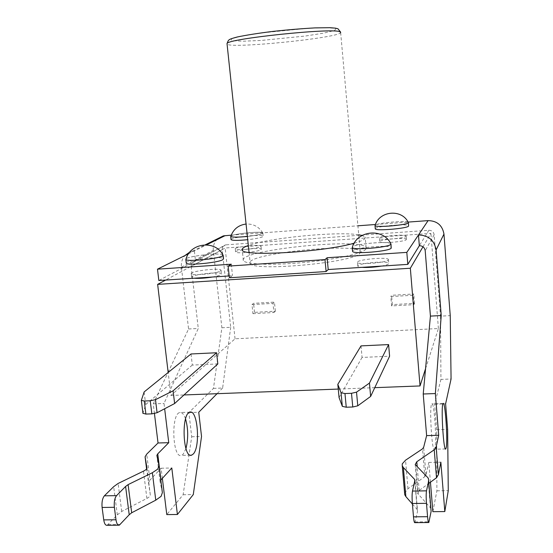 <?xml version="1.0" encoding="UTF-8"?>
<svg xmlns="http://www.w3.org/2000/svg" width="553" height="553" viewBox="0 0 553 553"><rect width="100%" height="100%" fill="white"/><g stroke="black" fill="none" stroke-linecap="round" stroke-linejoin="round"><path stroke-width="0.41" stroke-dasharray="2.77 2.07" d="M168.14 372.28L188.566 328.987L181.412 267.147C180.976 262.716 182.137 258.866 184.889 255.59M181.412 267.147L213.313 250.385L221.877 327.763L213.472 388.386L188.884 412.6L191.711 436.759L183.126 494.735L166.785 514.601M162.354 478.359L161.117 468.225L149.946 480.122L146.718 454.124M154.439 413.561L153.25 403.842L167.967 372.639M185.946 448.635L183.188 454.255L181.488 455.402C172.522 459.17 170.746 413.893 179.773 412.552C182.006 412.082 183.935 414.218 185.559 418.946M189.949 251.94L194.366 250.889L195.52 261.071L158.835 280.502M221.877 327.763L230.698 327.3L222.216 249.756L191.193 266.484C191.082 263.767 192.264 261.998 194.753 261.189L226.177 244.834L428.872 230.276C431.858 230.359 433.621 231.852 434.146 234.755L440.527 316.15L450.246 315.639M191.193 266.484L198.271 328.468L164.013 403.448L164.656 408.757M188.566 328.987L198.271 328.468M213.313 250.385C212.912 245.629 214.419 241.709 217.834 238.613M153.25 403.842L164.013 403.448M231.216 235.163L357.922 225.797M375.452 224.504L408.086 222.092M222.216 249.756C222.126 247.288 223.212 245.684 225.479 244.944L226.177 244.834M213.472 388.386L222.631 388.026L230.698 327.3M222.631 388.026L217.032 393.701M188.884 412.6L198.734 412.262M107.144 525.295L117.326 514.864L121.715 511.449L146.884 498.419C149.338 497.133 150.471 495.882 150.278 494.665L146.586 468.909M148.342 483.011L149.946 480.122M191.711 436.759L201.534 436.476M161.117 468.225L171.803 467.997M162.368 492.647L160.073 481.559L160.826 480.045M183.126 494.735L193.287 494.576M188.552 253.772L206.573 244.834M186.223 262.855C186.368 259.82 222.721 255.797 223.53 258.721M231.03 239.484C231.099 237.216 262.627 233.926 263.187 236.124L262.765 236.732C260.498 237.811 255.486 238.799 247.716 239.691M354.231 243.161C359.865 241.592 363.369 240.14 364.745 238.799L365.18 237.078L362.084 235.474M358.724 234.79C337.613 231.195 268.696 237.914 248.332 245.525M375.266 228.666C375.535 226.274 407.886 223.426 408.646 225.735M352.524 251.021C352.987 247.785 390.155 244.474 391.296 247.578M229.398 277.765L232.523 275.733L229.205 275.947M365.685 249.396L366.107 247.544C361.482 237.258 236.587 250.426 243.375 260.56C245.097 264.375 271.115 265.509 302.436 262.647C333.742 259.827 361.918 253.751 365.685 249.396M440.527 316.15L440.941 379.406L451.068 379.005M430.441 482.209L428.824 462.439L425.955 474.903L424.828 476.651L422.527 448.856M440.941 379.406L434.623 404.208L436.676 429.743L436.898 490.815L432.854 511.691M434.928 448.041L434.458 449.223C431.893 453.045 429.114 405.093 431.824 403.925C434.112 400.704 436.898 440.492 434.928 448.041M159.14 466.31L159.064 465.674M160.073 481.559L156.858 455.389M150.278 494.665L146.946 467.866M146.884 498.419L143.476 471.156M121.715 511.449L118.107 483.46M231.278 264.203L232.523 275.733M222.873 254.802C220.135 252.541 188.932 255.915 186.098 258.79M230.877 236.131C232.322 233.898 261.928 230.912 262.737 232.91L262.336 233.525C260.083 234.576 255.099 235.55 247.378 236.428C255.147 235.55 260.166 234.576 262.426 233.518L262.855 232.931C262.399 230.919 233.311 233.739 230.905 236.027M408.176 222.251C405.819 220.412 377.699 222.852 375.231 225.099M390.708 243.5C387.764 241.025 355.697 243.804 352.524 246.797M434.623 404.208L445.614 403.828M436.676 429.743L447.633 429.432M404.609 493.158L407.976 488.714L424.828 476.651M428.824 462.439L440.859 462.184M430.987 508.995L430.455 507.806L417.639 493.442L419.195 490.476L428.879 483.357M414.833 522.647L417.508 511.56L414.971 481.38M412.414 504.046L417.197 509.5L417.508 511.56M436.898 490.815L448.269 490.642M388.337 259.917L388.393 259.44C387.335 256.578 355.144 259.744 357.459 262.481C358.033 265.094 387.086 262.689 388.337 259.917M220.481 270.991L221.02 270.182C220.267 267.521 189.278 271.226 191.262 273.749C191.573 276.016 216.866 273.624 220.481 270.991M260.622 246.569L260.968 246.044C260.435 244.046 233.684 247.018 235.295 248.898C235.481 250.64 257.94 248.574 260.622 246.569M406.089 236.255L406.116 235.958C405.404 233.836 377.644 236.47 379.469 238.481C379.828 240.437 405.238 238.322 406.089 236.255M222.983 255.002C221.85 252.368 188.041 255.949 186.057 258.922M408.252 222.396C407.222 220.294 376.904 222.88 375.197 225.195M390.812 243.693C389.333 240.901 354.881 243.818 352.482 246.921M407.976 488.714L405.543 460.2M417.197 509.5L414.868 481.787M430.455 507.806L427.987 477.799M418.255 494.423L415.821 465.432M419.195 490.476L417.218 466.85M381.432 266.09C385.572 265.329 387.985 264.548 388.669 263.746L388.718 263.269C387.66 260.332 355.482 263.491 357.798 266.304L361.862 267.362M212.276 277.046C216.617 276.286 219.493 275.498 220.889 274.682L221.428 273.853C220.661 271.129 189.693 274.841 191.677 277.433L194.124 278.221M260.954 249.762L261.299 249.23C260.767 247.184 234.023 250.156 235.64 252.092C235.834 253.868 258.279 251.809 260.954 249.762M406.358 239.56L406.393 239.255C405.674 237.085 377.92 239.712 379.752 241.779C380.118 243.783 405.515 241.682 406.358 239.56M422.997 246.776L430.905 233.366L225.161 248L165.651 280.06M359.803 253.343L360.224 251.594C356.222 242.117 243.908 253.979 250.212 263.276C250.606 272 354.376 262.668 359.803 253.343M425.561 368.664L438.411 328.537L235.053 338.802L170.912 395.464L168.167 372.48M170.912 395.464L183.976 394.96M338.263 389.063L374.761 387.667M361.019 345.888L362.07 357.438L389.602 356.201M217.834 363.929L192.313 365.077L191.027 353.968M235.053 338.802L225.161 248M438.411 328.537L430.905 233.366M413.907 304.675L413.132 295.261L390.798 296.553L391.6 305.927L413.907 304.675L414.529 303.362L392.36 304.606L391.6 305.927M252.949 313.675L273.922 312.507L272.982 303.383L251.988 304.599L252.949 313.675L254.511 312.355L275.366 311.18L273.922 312.507M362.07 357.438L339.065 397.566M192.313 365.077L145.688 404.589L142.937 413.285M145.688 404.589L144.133 391.946M413.132 295.261L413.762 293.996L391.565 295.288L390.798 296.553M392.36 304.606L391.565 295.288M414.529 303.362L413.762 293.996M275.366 311.18L274.433 302.111L272.982 303.383M251.988 304.599L253.557 303.327L274.433 302.111M254.511 312.355L253.557 303.327M108.153 524.631L120.291 524.527M428.872 230.276L419.333 245.712M434.146 234.755L425.202 250.703M425.955 474.903L423.667 447.218M117.326 514.864L113.669 486.675M415.116 521.942L429.059 521.818M340.641 32.136L340.655 32.655C338.194 38.067 229.965 48.961 227.069 44.095M336.024 28.452L334.71 30.436L323.616 33.145L305.291 36.042L261.154 40.459L242.981 41.212L232.108 40.701L231.043 38.959L240.659 36.249L259.516 33.118L307.952 28.272L326.643 27.65L336.024 28.452M142.957 413.209L141.34 400.192M192.416 251.166L205.301 244.806M189.866 412.206L179.773 412.552M190.446 455.188L181.488 455.402M194.753 261.189L225.479 244.944M119.31 525.191L118.598 525.198M262.855 232.931L263.187 236.124M366.107 247.544L365.18 237.078M243.375 260.56L242.255 250.053M390.971 243.735L390.999 244.108M443.119 403.538L431.824 403.925M445.469 448.953L434.458 449.223M415.02 481.145L417.453 510.094M428.513 478.891L428.679 480.889M415.213 464.527L417.639 493.442M357.459 262.481L357.798 266.304M388.393 259.44L388.718 263.269M191.262 273.749L191.677 277.433M221.02 270.182L221.428 273.853M235.295 248.898L235.64 252.092M260.968 246.044L261.299 249.23M379.469 238.481L379.752 241.779M406.116 235.958L406.393 239.255M262.737 232.91C258.928 226.709 253.371 223.751 246.064 224.041M249.064 252.431L250.212 263.276M340.655 32.655L360.224 251.594"/><path stroke-width="0.83" d="M160.826 480.045L171.803 467.997L177.409 514.49L166.785 514.601L162.354 478.359M146.946 467.866L145.08 456.819L146.718 454.124L158.034 442.981L154.439 413.561M167.967 372.639L168.14 372.28M185.559 418.946C188.262 428.727 188.386 438.619 185.946 448.635M184.889 255.59L189.949 251.94M217.834 238.613L223.405 235.868L231.216 235.163M357.922 225.797L375.452 224.504M408.086 222.092L428.105 220.612C437.098 220.834 442.386 225.32 443.962 234.064L450.246 315.639L451.068 379.005L445.614 403.828L447.633 429.432L448.269 490.642L444.812 511.56L440.859 462.184L438.391 474.668L436.504 477.751L434.236 449.789L436.151 446.907L438.702 435.287L435.363 393.556L441.232 315.535L436.096 249.963L443.962 234.064M158.034 442.981L168.748 442.69L157.75 453.847L156.858 455.389L159.064 465.674L157.743 469.124L152.365 472.725L128.102 484.622L125.6 486.46L116.552 495.64C114.644 498.149 113.911 502.034 114.367 507.301L115.985 519.779C116.593 523.608 117.699 525.412 119.31 525.191L129.215 514.732L131.69 512.769L155.759 500.168L152.365 472.725M164.656 408.757L168.748 442.69M118.598 525.198L107.144 525.295C105.492 525.516 104.358 523.719 103.743 519.896L102.105 507.46C101.648 502.207 102.402 498.329 104.372 495.827L113.669 486.675L118.107 483.46L143.476 471.156C145.957 469.946 147.098 468.771 146.918 467.638M217.032 393.701L198.734 412.262L201.534 436.476L193.287 494.576L177.409 514.49M146.586 468.909L145.08 456.819M159.14 466.31L162.368 492.647L161.089 496.345L155.759 500.168M193.267 454.006L191.614 455.16C182.891 458.921 181.08 413.54 189.866 412.206C197.608 408.95 200.67 446.713 193.267 454.006M436.096 249.963C434.333 240.258 428.457 235.267 418.469 234.984L406.814 252.382L327.106 257.746L324.984 259.627L228.133 266.117L231.278 264.203L157.487 269.173L188.552 253.772M157.487 269.173L158.835 280.502L229.205 275.947M223.156 255.313L223.53 258.721L222.866 259.647C218.394 262.737 186.596 265.758 186.257 263.131L186.223 262.855M247.716 239.691C238.087 240.61 232.53 240.603 231.05 239.67L231.03 239.484M362.084 235.474L358.724 234.79M248.332 245.525C243.596 247.212 241.571 248.719 242.255 250.053C242.166 256.875 324.334 252.071 354.231 243.161M408.397 222.665L408.612 226.073C407.602 228.479 375.694 231.175 375.287 228.907L375.266 228.666M390.999 244.108L391.234 248.11C389.741 251.339 353.222 254.415 352.558 251.387L352.524 251.021M446.202 447.757L445.794 448.946C443.534 452.769 440.706 404.699 443.119 403.538C445.13 400.317 447.909 440.202 446.202 447.757M428.105 220.612L418.469 234.984L419.333 245.712L407.803 264.382L328.219 269.539L326.111 271.551L229.398 277.765L228.133 266.117M419.333 245.712C422.658 245.815 424.607 247.474 425.202 250.703L430.428 316.109L441.232 315.535M414.868 481.787L414.667 479.465L403.379 467.548L402.259 465.826L402.238 463.884L405.543 460.2L422.527 448.856L423.667 447.218L426.626 435.619L423.218 393.999L430.428 316.109M444.812 511.56L432.854 511.691L430.441 482.209M131.69 512.769L128.102 484.622M406.814 252.382L407.803 264.382M327.106 257.746L328.219 269.539M324.984 259.627L326.111 271.551M186.098 258.79L185.829 259.426C186.161 261.984 217.972 258.963 222.458 255.942L222.873 254.802M230.905 236.027L230.705 236.47C232.184 237.375 237.742 237.361 247.378 236.442C237.659 237.355 232.122 237.355 230.781 236.428L230.877 236.131M375.231 225.099L374.996 225.603C375.397 227.808 407.326 225.092 408.342 222.755L408.176 222.251M352.524 246.797L352.213 247.55C352.869 250.495 389.409 247.405 390.909 244.253L390.708 243.5M423.218 393.999L435.363 393.556M426.626 435.619L438.702 435.287M428.603 522.53L414.833 522.647C414.328 522.875 413.879 520.94 413.499 516.841L412.365 503.5C411.964 497.866 412.006 493.718 412.503 491.064L426.501 490.843L428.63 481.145L428.513 478.891L427.987 477.799L415.213 464.527L416.789 461.755L434.236 449.789M412.503 491.064L414.923 480.018L415.02 481.145M414.667 479.465L414.923 480.018M412.414 504.046L405.867 496.594L404.741 494.735L404.609 493.158M428.879 483.357L436.504 477.751M428.679 480.889L431.119 511.407L428.81 522.53C428.354 522.758 427.946 520.815 427.573 516.702L426.467 503.32C426.066 497.665 426.073 493.511 426.501 490.843M222.354 255.949L222.983 255.002C215.283 239.767 190.045 242.649 185.919 259.371C185.829 261.984 217.834 258.984 222.354 255.949M186.057 258.922L185.919 259.371M408.238 222.762L408.252 222.396C401.685 208.605 379.109 210.776 375.072 225.555C375.114 227.801 407.208 225.112 408.238 222.762M375.197 225.195L375.072 225.555M390.791 244.267L390.812 243.693C383.132 227.684 356.913 230.276 352.296 247.481C352.468 250.488 389.264 247.426 390.791 244.267M352.482 246.921L352.296 247.481M405.867 496.594L403.379 467.548M417.218 466.85L416.789 461.755M361.862 267.362C367.738 267.693 374.263 267.272 381.432 266.09M194.124 278.221C198.845 278.601 204.9 278.214 212.276 277.046M165.651 280.06L157.64 284.373L410.34 268.24L422.997 246.776M168.167 372.48L157.64 284.373M374.761 387.667L420.031 385.939L410.34 268.24M183.976 394.96L338.263 389.063M370.641 396.418L369.445 383.098L356.526 392.146L351.501 393.301L344.968 393.542L341.049 392.734L342.328 406.358L346.247 407.222L352.766 407.001L357.784 405.819L370.641 396.418L389.602 356.201L388.6 344.581L361.019 345.888L337.814 384.342L339.065 397.566L342.328 406.351L341.042 392.727L337.814 384.342M216.582 352.752L217.834 363.929L174.624 403.538L173.103 390.805L216.582 352.752L191.027 353.968L144.133 391.946L141.34 400.407L144.278 401.008L150.243 400.78L155.49 399.667L173.103 390.805M420.031 385.939L425.561 368.664M369.445 383.098L388.6 344.581M142.937 413.285L145.895 414.066L151.847 413.865L157.08 412.718L174.624 403.538M206.573 244.834L225.175 235.613M104.372 495.827L116.552 495.64M160.937 479.914L157.75 453.847M438.391 474.668L436.151 446.907M102.105 507.46L114.367 507.301M129.215 514.732L125.6 486.46M103.743 519.896L115.985 519.779M412.365 503.5L426.467 503.32M431.119 511.407L428.63 481.145M413.499 516.841L427.573 516.702M227.069 44.095L227.02 43.611C225.942 38.869 333.155 27.595 339.984 31.777L340.655 32.655M357.784 405.819L356.526 392.146M352.766 407.001L351.501 393.301M346.247 407.222L344.968 393.542M145.895 414.066L144.278 401.008M151.847 413.865L150.243 400.78M157.08 412.718L155.49 399.667M205.301 244.806L223.405 235.868M191.614 455.16L190.446 455.188M185.829 259.426L186.257 263.131M230.705 236.47L231.05 239.67M374.996 225.603L375.287 228.907M352.213 247.55L352.558 251.387M402.259 465.826L404.741 494.735M246.064 224.041C238.454 225.057 233.359 229.191 230.781 236.428M340.641 32.136L337.994 28.797L335.457 28.141L329.941 27.691L315.023 27.892C301.993 28.604 288.03 29.765 273.127 31.376C258.451 33.194 246.486 35.074 237.216 37.003C227.67 39.574 228.735 39.602 227.02 43.611L249.064 252.431M141.34 400.407L142.957 413.43"/></g></svg>
